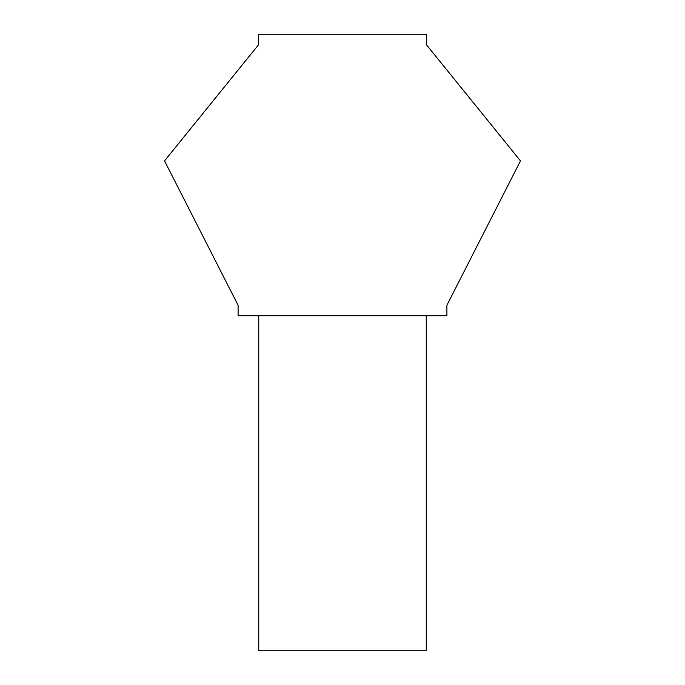 <?xml version="1.0" encoding="UTF-8"?>
<svg xmlns="http://www.w3.org/2000/svg" width="685" height="685" viewBox="0 0 685 685"><rect width="100%" height="100%" fill="white"/><g stroke="black" fill="none" stroke-linecap="round" stroke-linejoin="round"><path stroke-width="1.03" d="M238.097 315.734L446.903 315.734L446.903 305.27L520.472 160.872L426.652 45.013L426.652 34.25L258.348 34.25L258.348 45.013L164.528 160.872L238.097 305.27L238.097 315.734M426.25 315.734L426.25 650.75L258.75 650.75L258.75 315.734"/></g></svg>
